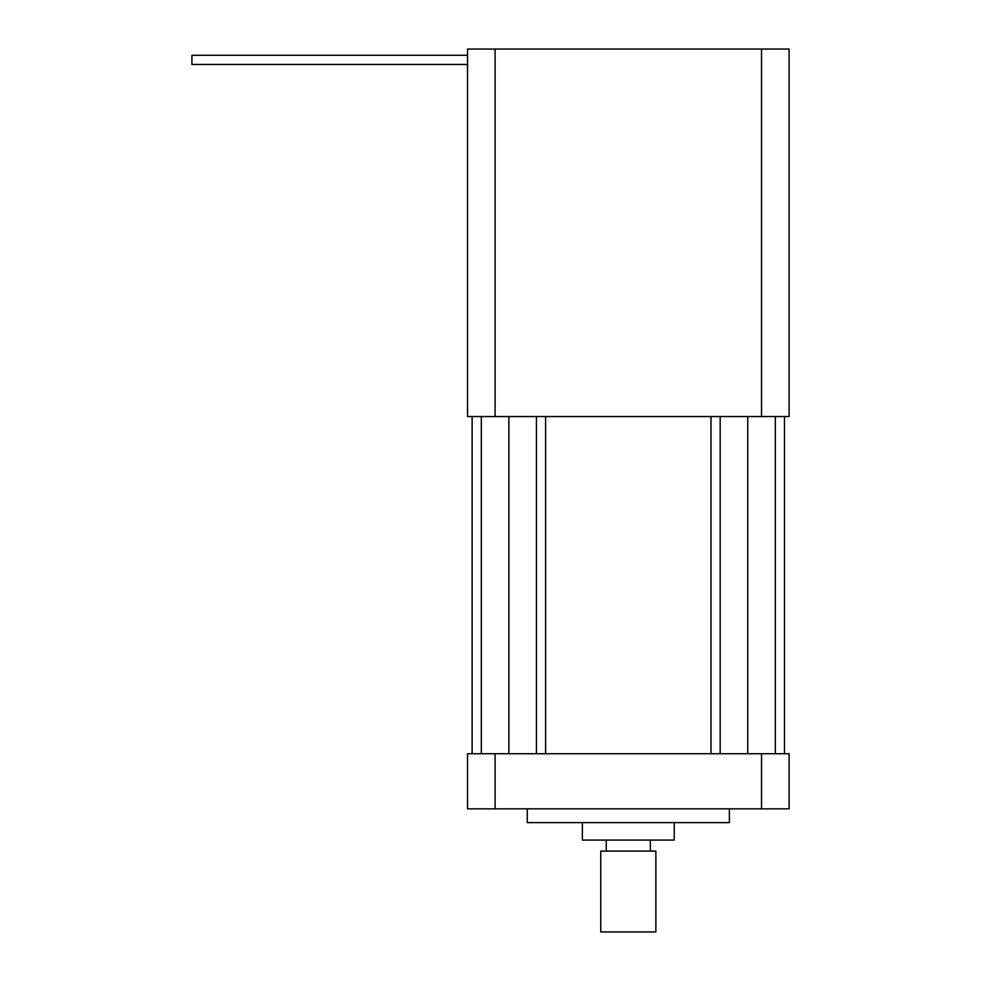 <?xml version="1.0" encoding="UTF-8"?>
<svg xmlns="http://www.w3.org/2000/svg" width="981" height="981" viewBox="0 0 981 981"><rect width="100%" height="100%" fill="white"/><g stroke="black" fill="none" stroke-linecap="round" stroke-linejoin="round"><path stroke-width="1.47" d="M191.908 64.464L191.908 55.279L467.532 55.279L467.532 64.464L191.908 64.464M600.752 851.103L655.872 851.103L655.872 931.95L600.752 931.95L600.752 851.103M650.354 851.103L650.354 840.079M606.258 851.103L606.258 840.079M729.374 808.835L729.374 822.618L527.251 822.618L527.251 808.835M674.241 822.618L674.241 840.079L582.371 840.079L582.371 822.618M495.098 416.545L495.098 49.05L467.532 49.05L467.532 416.545L789.092 416.545L789.092 49.05L761.526 49.05L761.526 416.545M761.526 808.835L467.532 808.835L467.532 753.715L789.092 753.715L789.092 808.835L761.526 808.835L761.526 753.715M536.435 753.715L536.435 416.545M545.62 753.715L545.62 416.545M481.315 753.715L481.315 416.545M472.131 753.715L472.131 416.545M784.493 753.715L784.493 416.545M775.309 753.715L775.309 416.545M720.177 753.715L720.177 416.545M710.992 753.715L710.992 416.545M495.098 808.835L495.098 753.715M495.098 49.05L761.526 49.05M508.869 753.715L508.869 416.545M747.743 753.715L747.743 416.545M191.908 55.279L467.532 55.279L191.908 55.279"/></g></svg>

